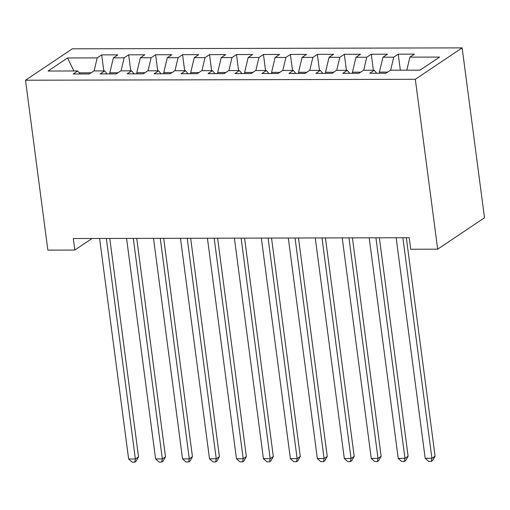 <?xml version="1.0" encoding="UTF-8"?>
<svg xmlns="http://www.w3.org/2000/svg" width="510" height="510" viewBox="0 0 510 510"><rect width="100%" height="100%" fill="white"/><g stroke="black" fill="none" stroke-linecap="round" stroke-linejoin="round"><path stroke-width="0.76" d="M462.136 47.876L72.318 48.82L25.5 80.229L415.318 79.286L462.136 47.876L484.5 217.77L437.682 249.18L415.318 79.286M73.873 70.979L67.549 57.968L48.061 71.043L77.718 70.966L73.223 73.982L89.397 73.944L93.891 70.928L104.671 70.903L100.183 73.918L116.356 73.88L120.851 70.864L131.631 70.839L127.143 73.854L143.316 73.81L147.804 70.801L158.591 70.775L154.096 73.784L170.276 73.746L174.764 70.731L185.551 70.705L181.056 73.721L197.23 73.682L201.724 70.667L212.504 70.641L208.016 73.657L224.19 73.618L228.684 70.603L239.464 70.578L234.976 73.593L251.149 73.548L255.637 70.539L266.424 70.514L261.93 73.523L278.109 73.485L282.597 70.476L293.384 70.444L288.889 73.459L305.063 73.421L309.557 70.405L320.344 70.38L315.849 73.395L332.023 73.357L336.517 70.342L347.297 70.316L342.809 73.332L358.983 73.293L363.477 70.278L374.257 70.252L369.763 73.261L385.942 73.223L390.43 70.214L420.087 70.138L439.569 57.069L409.919 57.139L414.407 54.124L398.233 54.168L393.745 57.177L382.959 57.203L387.453 54.194L371.274 54.232L366.786 57.241L355.999 57.273L360.493 54.258L344.32 54.296L339.826 57.311L329.046 57.337L333.534 54.321L317.36 54.36L312.866 57.375L302.086 57.401L306.574 54.385L290.4 54.423L285.912 57.439L275.126 57.464L279.62 54.455L263.44 54.493L258.952 57.502L248.166 57.528L252.66 54.519L236.487 54.557L231.993 57.573L221.212 57.598L225.701 54.583L209.527 54.621L205.033 57.636L194.253 57.662L198.741 54.646L182.567 54.685L178.073 57.7L167.293 57.726L171.787 54.71L155.607 54.755L151.119 57.764L140.333 57.789L144.827 54.78L128.654 54.819L124.159 57.834L113.373 57.859L117.867 54.844L101.694 54.882L103.804 70.903M67.549 57.968L97.2 57.898L101.694 54.882M437.682 249.18L410.728 249.243L409.211 237.724L73.306 238.54L74.823 250.053L92.061 238.489M109.981 73.893L109.828 72.771L118.039 72.751M113.373 57.859L109.828 72.771M124.159 57.834L121.061 70.864M77.718 70.966L80.14 73.963M136.935 73.829L136.788 72.707L144.993 72.688M140.333 57.789L136.788 72.707M151.119 57.764L148.021 70.801M104.671 70.903L107.1 73.899M163.895 73.765L163.748 72.643L171.953 72.618M167.293 57.726L163.748 72.643M178.073 57.7L174.981 70.731M131.631 70.839L134.06 73.835M190.855 73.695L190.708 72.573L198.913 72.554M194.253 57.662L190.708 72.573M205.033 57.636L201.934 70.667M158.591 70.775L161.02 73.771M217.815 73.631L217.662 72.509L225.873 72.49M221.212 57.598L217.662 72.509M231.993 57.573L228.894 70.603M185.551 70.705L187.973 73.701M244.768 73.567L244.621 72.445L252.826 72.426M248.166 57.528L244.621 72.445M258.952 57.502L255.854 70.539M212.504 70.641L214.933 73.638M271.728 73.504L271.581 72.382L279.786 72.356M275.126 57.464L271.581 72.382M285.912 57.439L282.814 70.469M239.464 70.578L241.893 73.574M298.688 73.434L298.541 72.312L306.746 72.293M302.086 57.401L298.541 72.312M312.866 57.375L309.768 70.405M266.424 70.514L268.853 73.51M325.648 73.37L325.501 72.248L333.706 72.229M329.046 57.337L325.501 72.248M339.826 57.311L336.728 70.342M293.384 70.444L295.806 73.446M352.601 73.306L352.455 72.184L360.659 72.165M355.999 57.273L352.455 72.184M366.786 57.241L363.687 70.278M320.344 70.38L322.766 73.376M379.561 73.242L379.414 72.12L387.619 72.101M382.959 57.203L379.414 72.12M393.745 57.177L390.647 70.214M347.297 70.316L349.726 73.312M409.919 57.139L406.821 70.17M374.257 70.252L376.686 73.249M25.5 80.229L47.863 250.123L74.823 250.053M91.08 72.815L79.235 72.847M97.2 57.898L94.101 70.928M398.233 54.168L400.344 70.189M371.274 54.232L373.384 70.252M344.32 54.296L346.43 70.316M317.36 54.36L319.47 70.386M290.4 54.423L292.51 70.45M263.44 54.493L265.551 70.514M236.487 54.557L238.591 70.578M209.527 54.621L211.637 70.641M182.567 54.685L184.677 70.712M155.607 54.755L157.718 70.775M128.654 54.819L130.758 70.839M402.881 237.743L431.913 458.286L425.174 458.305L396.142 237.756M406.323 237.73L435.081 456.163L431.913 458.286L431.332 461.397L428.642 461.403L425.174 458.305M435.081 456.163L432.601 460.549L431.332 461.397M375.921 237.807L404.959 458.35L398.221 458.369L369.183 237.819M379.363 237.8L408.121 456.227L404.959 458.35L404.379 461.461L401.682 461.467L398.221 458.369M408.121 456.227L405.641 460.613L404.379 461.461M348.961 237.87L377.999 458.413L371.261 458.433L342.223 237.889M352.404 237.864L381.161 456.297L377.999 458.413L377.419 461.531L374.722 461.537L371.261 458.433M381.161 456.297L378.681 460.677L377.419 461.531M322.008 237.934L351.039 458.484L344.301 458.496L315.263 237.953M325.444 237.928L354.201 456.361L351.039 458.484L350.459 461.595L347.763 461.601L344.301 458.496M354.201 456.361L351.728 460.747L350.459 461.595M295.048 237.998L324.079 458.547L317.341 458.56L288.309 238.017M298.49 237.991L327.248 456.424L324.079 458.547L323.499 461.658L320.809 461.665L317.341 458.56M327.248 456.424L324.768 460.81L323.499 461.658M268.088 238.068L297.126 458.611L290.381 458.63L261.349 238.081M271.53 238.055L300.288 456.488L297.126 458.611L296.546 461.722L293.849 461.728L290.381 458.63M300.288 456.488L297.808 460.874L296.546 461.722M241.128 238.132L270.166 458.675L263.428 458.694L234.39 238.144M244.57 238.125L273.328 456.552L270.166 458.675L269.586 461.786L266.889 461.792L263.428 458.694M273.328 456.552L270.848 460.938L269.586 461.786M214.174 238.195L243.206 458.745L236.468 458.758L207.43 238.215M217.611 238.189L246.368 456.622L243.206 458.745L242.626 461.856L239.929 461.862L236.468 458.758M246.368 456.622L243.895 461.002L242.626 461.856M187.215 238.259L216.246 458.809L209.508 458.821L180.476 238.278M190.657 238.253L219.415 456.686L216.246 458.809L215.666 461.92L212.976 461.926L209.508 458.821M219.415 456.686L216.935 461.072L215.666 461.92M160.255 238.329L189.293 458.872L182.548 458.892L153.516 238.342M163.697 238.317L192.455 456.75L189.293 458.872L188.713 461.983L186.016 461.99L182.548 458.892M192.455 456.75L189.975 461.136L188.713 461.983M133.295 238.393L162.333 458.936L155.595 458.955L126.556 238.406M136.737 238.387L165.495 456.813L162.333 458.936L161.753 462.047L159.056 462.054L155.595 458.955M165.495 456.813L163.015 461.199L161.753 462.047M106.341 238.457L135.373 459L128.635 459.019L99.597 238.476M109.777 238.451L138.535 456.883L135.373 459L134.793 462.117L132.096 462.124L128.635 459.019M138.535 456.883L136.062 461.263L134.793 462.117"/></g></svg>
